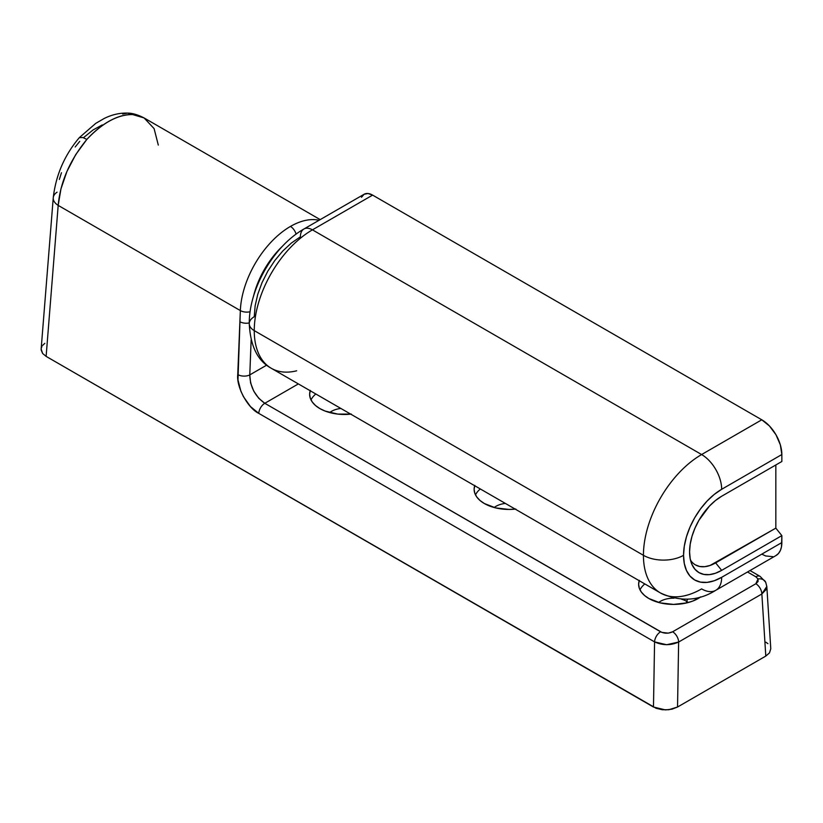 <?xml version="1.0" encoding="UTF-8"?>
<svg xmlns="http://www.w3.org/2000/svg" width="823" height="823" viewBox="0 0 823 823"><rect width="100%" height="100%" fill="white"/><g stroke="black" fill="none" stroke-linecap="round" stroke-linejoin="round"><path stroke-width="1.23" d="M505.353 503.409A18.445 10.648 0 0 0 494.181 507.524A18.445 10.648 180 0 1 505.353 503.409M475.488 494.849A34.895 20.143 180 0 1 480.313 488.955A34.895 20.143 0 0 0 475.488 494.849M340.856 408.445A18.445 10.648 0 0 0 329.684 412.549A18.445 10.648 180 0 1 340.856 408.445M310.991 399.875A34.895 20.143 180 0 1 315.816 393.991A34.895 20.143 0 0 0 310.991 399.875M686.557 601.284A18.445 10.648 0 0 0 681.444 599.206A18.445 10.648 180 0 1 686.557 601.284L686.557 602.95L686.557 601.284A18.445 10.648 180 0 1 688.357 602.498A18.445 10.648 0 0 0 686.557 601.284L687.771 599.195L686.557 601.284M673.975 598.177A18.445 10.648 0 0 0 658.678 602.498A18.445 10.648 180 0 1 673.975 598.177M639.985 589.824A34.895 20.143 180 0 1 644.81 583.929A34.895 20.143 0 0 0 639.985 589.824M122.658 114.006L127.627 113.09L144.087 117.936L137.986 115.436L132.462 114.562C125.405 114.346 117.926 116.393 110.035 120.703C102.155 124.983 94.429 131.217 86.857 139.406L75.726 154.59L66.91 171.513L60.953 188.889L58.186 205.4L240.347 310.58L237.97 379.907L240.892 391.203L243.485 396.737L250.418 406.521L258.792 413.383A8.508 4.917 -60 0 1 264.8 403.291L298.358 383.909L264.8 403.291L661.877 632.403L668.266 633.134L672.617 631.786L755.843 583.744L758.055 581.511L758.024 578.95A8.508 6.697 -25.8 0 1 765.647 582.108A8.508 6.697 154.2 0 0 758.024 578.95L755.843 583.744A8.508 4.917 60 0 1 761.861 593.98L766.82 586.449M319.077 220.266A70.922 40.944 120 0 0 290.447 226.428A8.508 4.917 60 0 1 296.074 234.154A8.508 4.917 -120 0 0 290.447 226.428A70.922 40.944 -60 0 1 319.077 220.266M351.339 414.082L337.718 414.082L325.136 411.068L319.849 408.568A34.895 20.143 180 0 1 309.633 394.32A34.895 20.143 180 0 1 310.189 390.74M515.836 509.046L509.026 509.437L495.672 507.904L484.346 503.532A34.895 20.143 180 0 1 474.13 489.294A34.895 20.143 180 0 1 474.686 485.704M639.296 580.328L638.627 584.258L639.296 588.198L641.282 591.974L644.512 595.451L648.843 598.506A34.895 20.143 180 0 0 700.764 596.86L692.904 601.016L686.876 602.878L673.523 604.411L660.169 602.878L648.843 598.506A34.895 20.143 180 0 1 638.627 584.258A34.895 20.143 180 0 1 639.183 580.678M44.823 343.335L42.662 345.372M41.932 346.473L41.232 348.366M41.263 348.222L41.16 350.001L42.621 353.458L46.119 356.38L656.054 708.264L662.186 709.724L668.821 709.724L677.535 707.029L765.802 656.075L769.495 652.886L770.781 648.73M767.931 643.668L765.812 642.177M266.673 365.145L249.781 374.897L251.149 339.92L249.781 374.897L266.673 365.145M758.024 578.95L755.843 576.8L747.51 571.985L755.843 576.8L758.024 578.95M350.732 414.144A34.895 20.143 180 0 1 319.849 408.568L315.507 405.513L312.287 402.025L310.302 398.25L309.633 394.32L310.302 390.39M515.229 509.118A34.895 20.143 180 0 1 484.346 503.532L480.015 500.487L476.784 496.999L474.799 493.224L474.13 489.294L474.799 485.364M240.347 310.58A70.922 40.944 -60 0 1 290.447 226.428A70.922 40.944 120 0 0 240.347 310.58L237.744 374.568C236.252 386.903 247.826 408.249 258.792 413.383L654.573 641.889L653.472 707.039L46.119 356.38L58.186 205.4L240.347 310.58A8.508 4.681 2.3 0 0 250.12 311.732A8.508 4.681 -177.7 0 1 240.347 310.58M102.258 124.931L93.133 129.9L84.1 137.184M765.802 656.075L677.535 707.029L678.636 642.033L761.861 593.98L765.802 656.075L769.495 652.886L770.781 648.761L766.82 586.49L766.275 589.391L761.861 593.98L765.802 656.075M253.371 296.805A63.834 36.85 -60 0 1 282.701 245.995A63.834 36.85 -60 0 0 253.371 296.805M79.738 141.371L75.191 146.978M61.458 172.717L59.359 179.445M672.01 709.169L677.535 707.029L678.636 642.033L666.609 644.728L654.573 641.889L653.472 707.039L665.498 709.91L672.01 709.169M320.188 219.618L144.097 117.946L154.096 128.604L158.304 145.085M79.347 137.626L82.804 137.503L86.857 139.406C102.546 122.812 117.751 114.531 132.462 114.562L127.647 113.101C132.338 113.101 137.822 114.716 144.097 117.946M127.627 113.09L127.462 113.09C119.551 112.885 111.794 114.685 104.182 118.481L95.746 123.368L79.347 137.616M86.857 139.406L82.804 137.503L79.327 137.647C64.544 155.074 55.851 175.114 53.248 197.746L41.15 348.993L42.621 353.458L46.119 356.38L58.186 205.4C60.285 182.212 69.842 160.218 86.857 139.406M53.238 197.787A17.026 9.804 4.6 0 0 58.186 205.4A17.026 9.804 -175.4 0 1 53.238 197.787A17.026 9.804 -175.4 0 1 57.075 192.181M250.603 382.921L249.781 374.897A8.508 4.681 -177.7 0 1 237.744 374.568A8.508 4.681 2.3 0 0 249.781 374.897C250.182 387.016 255.192 396.48 264.8 403.291L258.741 398.281L253.751 391.131L250.603 382.921M249.276 322.925A8.508 4.681 -177.7 0 1 239.822 321.69A8.508 4.681 2.3 0 0 249.276 322.925M660.591 631.797L264.8 403.291A8.508 4.917 120 0 0 258.792 413.383L654.573 641.889A8.508 4.917 -60 0 1 660.591 631.797A8.508 4.917 120 0 0 654.573 641.889C662.597 645.541 670.611 645.592 678.636 642.033A8.508 4.917 -120 0 0 672.617 631.786C668.605 633.669 664.593 633.669 660.591 631.797M755.843 583.744L672.617 631.786A8.508 4.917 60 0 1 678.636 642.033L761.861 593.98A8.508 4.917 -120 0 0 755.843 583.744M750.01 570.545L760.102 576.378A8.508 4.917 120 0 0 755.843 576.8A8.508 4.917 -60 0 1 760.102 576.378L765.688 582.19L766.82 586.501M690.487 560.113A40.481 23.373 120 0 0 715.65 562.881L721.668 570.36A45.388 26.202 -60 0 1 691.68 563.837A45.388 26.202 -60 0 1 689.571 551.832L690.188 558.704L692.009 564.609L694.982 569.3L698.974 572.613L703.84 574.413L709.385 574.639L715.403 573.271L721.668 570.36L781.85 535.619L781.85 542.563L721.668 577.314L714.23 580.76L707.08 582.386L700.496 582.118L694.715 579.978L689.972 576.049L686.454 570.473L684.283 563.467L683.553 555.309L684.283 546.297L686.454 536.791L689.972 527.142L694.715 517.739L700.496 508.933L707.08 501.063L714.23 494.428L721.668 489.294L781.85 454.543L781.85 461.497L721.668 496.238L715.403 500.569L709.385 506.155L698.974 520.198L694.982 528.119L692.009 536.236L690.188 544.25L689.571 551.832A45.388 26.202 -60 0 1 721.668 496.238L781.85 461.497L781.85 454.543A28.373 16.378 -120 0 0 761.789 419.802L701.608 454.543L312.431 229.854L372.613 195.113L761.789 419.802L769.464 425.995L775.976 434.77L780.327 444.801L781.85 454.543L721.668 489.294A28.373 16.378 -120 0 0 701.608 454.543L312.431 229.854A82.269 47.497 120 0 0 254.256 330.62L643.432 555.309A82.269 47.497 -60 0 1 701.608 454.543A82.269 47.497 120 0 0 643.432 555.309L254.256 330.62A82.269 47.497 120 0 0 271.292 368.282A82.269 47.497 -60 0 1 254.256 330.62A82.269 47.497 -60 0 1 312.431 229.854L372.613 195.113L761.789 419.802L701.608 454.543A28.373 16.378 60 0 1 721.668 489.294A53.907 31.12 -60 0 0 683.553 555.309A28.373 16.378 180 0 1 643.432 555.309A82.269 47.497 120 0 0 660.468 592.971A82.269 47.497 -60 0 1 643.432 555.309A28.373 16.378 0 0 0 683.553 555.309A53.907 31.12 -60 0 0 721.668 577.314A28.373 16.378 60 0 1 715.794 590.297A28.373 16.378 60 0 1 701.608 588.898A82.269 47.497 -60 0 1 660.468 592.971L271.292 368.282A82.269 47.497 -60 0 0 296.681 370.792M361.492 197.263L364.105 194.269L303.924 229.01A17.026 9.825 60 0 1 312.431 229.854A17.026 9.825 -120 0 0 303.924 229.01A17.026 9.825 60 0 0 300.395 236.808L291.393 243.022L282.731 251.056L274.759 260.582L267.763 271.24L262.033 282.628L257.764 294.305L255.14 305.817L254.256 316.721A17.026 9.825 180 0 0 249.266 323.665A17.026 9.825 -0 0 0 254.256 330.62A17.026 9.825 180 0 1 249.266 323.665C250.367 346.092 257.702 360.968 271.292 368.282M364.105 194.269L368.004 193.508L372.613 195.113A17.026 9.825 -120 0 0 364.105 194.269M695.414 564.887L699.745 566.491L704.694 566.687L710.064 565.463L775.832 528.129L775.832 464.964L775.832 528.129L781.85 535.619L781.469 546.863L780.327 550.546L778.465 553.488L775.976 555.556A28.373 16.378 -120 0 0 781.85 542.563L721.668 577.314A28.373 16.378 -120 0 1 715.794 590.297L775.976 555.556M772.931 556.677L765.699 555.967L761.789 554.146M715.65 562.881L775.832 528.129L781.85 535.619L721.668 570.36L715.65 562.881M715.794 590.297C698.49 601.129 680.055 602.014 660.468 592.971M303.924 229.01C273.648 246.067 248.896 288.924 249.266 323.665"/></g></svg>
